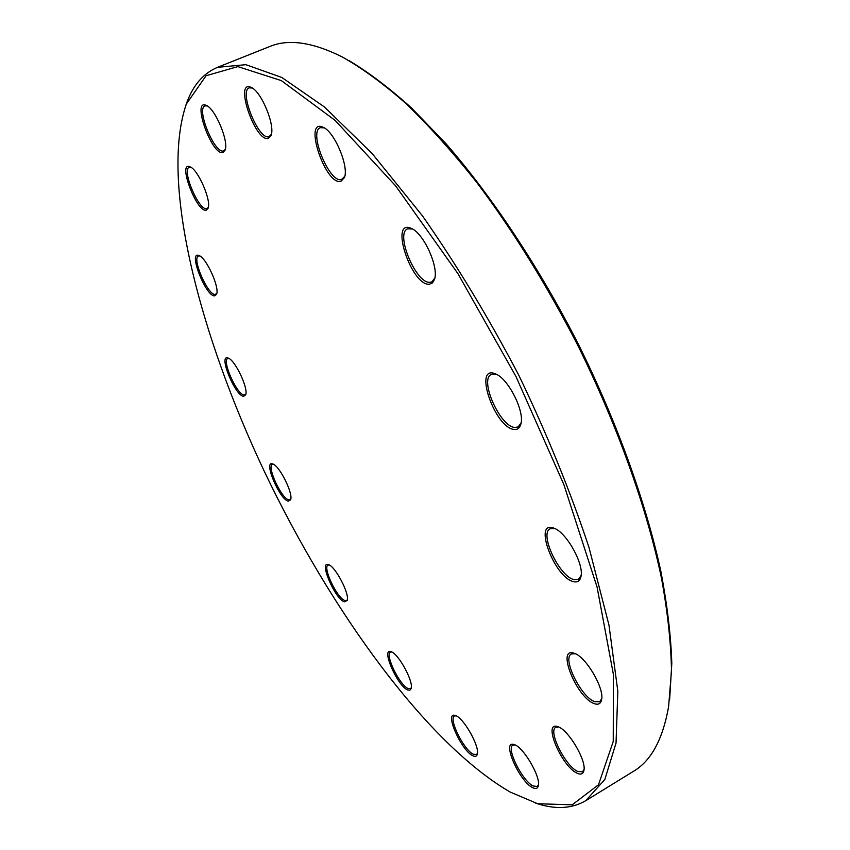<?xml version="1.0" encoding="UTF-8"?>
<svg xmlns="http://www.w3.org/2000/svg" width="850" height="850" viewBox="0 0 850 850"><rect width="100%" height="100%" fill="white"/><g stroke="black" fill="none" stroke-linecap="round" stroke-linejoin="round"><path stroke-width="1.27" d="M185.608 106.006L187.074 101.873C193.481 84.734 203.617 73.217 217.504 67.331L245.873 64.685L281.817 77.467L324.434 106.973L372.098 153.478L422.408 215.794C456.408 264.382 488.527 317.517 518.776 375.169C546.954 433.872 570.382 491.364 589.061 547.655L608.993 625.228L617.822 691.22L616.037 743.038L604.828 779.492L585.767 800.668C572.751 808.297 557.451 809.551 539.878 804.44L535.691 803.154M585.767 800.668L633.718 771.162C651.143 760.814 662.766 739.372 668.589 706.817L671.489 670.703C671.001 643.163 667.686 612.393 661.534 578.383C646.839 508.141 617.536 425.669 577.872 345.504C546.794 285.143 513.092 230.775 476.754 182.421C452.806 152.278 429.261 126.034 406.13 103.711C383.541 83.81 362.238 68.223 342.242 56.939C312.662 42.171 288.522 38.696 269.811 46.484L217.504 67.331M348.702 60.435C368.475 72.207 389.438 88.071 411.581 108.024L445.719 143.406C492.108 196.509 539.304 267.495 578.797 345.036C617.398 423.013 646.149 503.264 661.034 572.188C667.335 605.614 670.926 636.013 671.808 663.393L669.641 699.561M510.17 792.051L537.668 803.739L572.209 804.812L598.485 784.784L613.232 741.497L613.445 674.688L597.061 587.021L563.869 484.585L516.003 376.571L457.948 273.668L395.622 185.863L335.081 120.36L281.371 80.633L237.841 66.608L206.083 75.724L186.32 104.072C159.726 181.624 199.474 334.624 264.945 472.706C331.001 610.938 426.498 743.495 510.17 792.051M288.203 501.16C279.459 499.439 262.947 459.988 272.691 463.962C279.363 465.439 293.431 493.584 290.615 499.8L288.203 501.16M344.239 601.821C334.921 598.751 318.697 560.83 328.387 564.623C335.166 565.994 349.902 594.097 347.193 600.525L344.239 601.821M407.469 689.871C397.173 685.536 380.811 647.849 390.926 651.663C398.129 653.023 413.822 681.647 411.156 688.585L409.838 690.242L407.469 689.871M472.674 755.671C461.019 750.21 444.072 711.407 455.175 715.477C463.091 716.933 479.984 746.502 477.296 754.258C476.701 756.479 475.161 756.946 472.674 755.671M532.589 787.61C519.18 781.267 501.277 739.978 513.984 744.547C522.92 746.236 541.067 776.953 538.294 785.825C537.604 788.609 535.702 789.204 532.589 787.61M577.097 773.192C561.627 766.487 542.502 721.236 557.504 726.612C567.694 728.705 586.776 760.474 583.876 770.663C583.079 774.095 580.816 774.934 577.097 773.192M594.044 703.534C576.491 697.372 556.123 646.659 573.973 653.246C585.448 655.934 604.722 688.415 601.556 699.89C600.642 703.885 598.134 705.107 594.044 703.534M573.367 581.623C554.296 577.288 532.929 519.945 553.616 528.073C566.026 531.505 584.492 564.432 580.901 576.831C579.87 581.06 577.362 582.664 573.367 581.623M514.229 429.452C494.881 428.113 472.866 364.236 495.306 373.841C507.981 377.974 524.992 411.485 520.848 424.15C519.786 428.028 517.576 429.803 514.229 429.452M429.409 284.24C411.411 286.131 388.992 218.057 411.272 228.384C423.513 232.889 439.11 267.219 434.509 279.395L432.522 282.912L429.409 284.24M340.829 181.411C325.274 185.544 302.749 117.396 323.17 127.277C334.475 131.665 349.138 166.515 344.431 177.576L340.829 181.411M268.462 138.348C255.51 143.129 233.463 78.784 251.218 87.444C261.354 91.311 275.506 125.779 271.023 135.469L268.462 138.348M223.051 152.458C212.171 156.602 191.186 98.196 206.295 105.421C215.273 108.63 229.117 141.833 225.048 150.227L223.051 152.458M206.252 210.152C196.743 212.978 177.108 160.852 190.039 166.823C198.029 169.405 211.682 200.94 208.048 208.314L206.252 210.152M214.731 295.853C205.966 297.118 187.659 250.506 198.985 255.542C206.252 257.614 219.831 287.566 216.559 294.238L214.731 295.853M243.621 396.312C235.078 396.036 217.844 353.685 228.129 358.062C234.961 359.773 248.657 388.546 245.65 394.846L243.621 396.312M228.916 358.434L227.768 358.53C221.542 360.411 237.076 394.963 244.12 394.953L245.863 394.007M199.792 255.946L198.464 256.009C191.548 258.039 208.08 295.811 215.252 294.451L216.782 293.367M273.466 464.312L272.393 464.429C266.56 466.278 281.456 498.567 288.692 499.821L290.796 498.971M329.173 564.963L328.068 565.112C322.362 567.024 337.004 598.039 344.728 600.451L346.609 600.514L347.363 599.686M391.754 652.003L390.501 652.184C384.678 654.277 399.468 684.983 407.968 688.447L410.486 688.681L411.304 687.703M456.057 715.817L454.506 716.04C448.279 718.441 463.643 749.774 473.195 754.162L476.478 754.566L477.445 753.312M514.951 744.908L512.911 745.163C505.952 748.021 522.283 780.938 533.152 785.984L537.232 786.473L538.443 784.784M558.567 727.005L555.804 727.303C547.74 730.724 565.346 766.19 577.702 771.439L582.463 771.853L584.024 769.526M575.142 653.692L571.412 653.969C561.882 658.028 580.901 696.989 594.681 701.654L599.664 701.771L601.726 698.636M554.859 528.583L550.184 528.753C538.985 533.343 559.3 576.597 574.048 579.647L578.499 579.371L581.113 575.492M496.581 374.425L491.428 374.393C478.901 379.164 500.108 426.891 514.93 427.454L518.107 426.955L521.124 422.779M412.494 229.001L407.671 228.799C394.761 233.304 416.298 284.389 430.111 282.285L431.842 281.86L434.828 278.067M324.296 127.893L320.365 127.659C308.178 131.569 329.439 183.504 341.498 179.562L344.771 176.354M252.248 88.007L249.273 87.858C238.489 91.131 258.91 141.1 269.099 136.627L271.352 134.353M207.23 105.942L205.031 105.878C195.776 108.598 214.954 154.764 223.646 150.864L225.346 149.218M190.899 167.28L189.242 167.301C181.305 169.596 199.113 211.406 206.805 208.664L208.303 207.389M271.203 134.916L271.023 135.469M323.839 127.617L323.17 127.277M344.643 176.864L344.431 177.576M412.08 228.778L411.272 228.384M434.733 278.534L434.509 279.395M496.177 374.223L495.306 373.841M521.05 423.226L520.848 424.15M554.423 528.392L553.616 528.073M581.049 575.971L580.901 576.831M574.643 653.48L573.973 653.246M601.673 699.178L601.556 699.89M583.961 770.111L583.876 770.663M537.668 803.739L539.878 804.44M186.32 104.072L187.074 101.873"/></g></svg>
